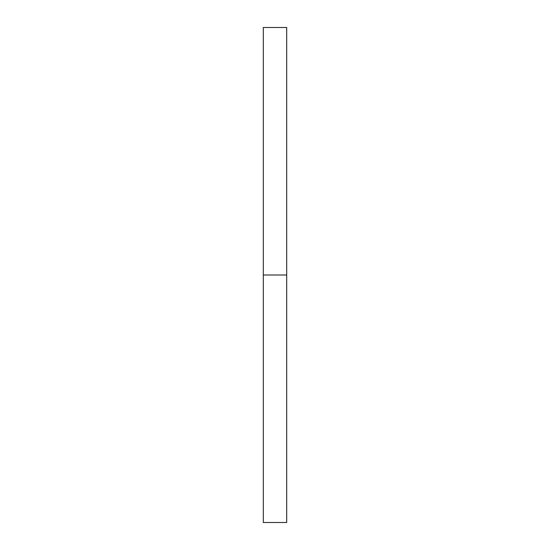 <?xml version="1.0" encoding="UTF-8"?>
<svg xmlns="http://www.w3.org/2000/svg" width="550" height="550" viewBox="0 0 550 550"><rect width="100%" height="100%" fill="white"/><g stroke="black" fill="none" stroke-linecap="round" stroke-linejoin="round"><path stroke-width="0.41" stroke-dasharray="2.75 2.06" d="M263.306 275L286.694 275L286.694 522.5L286.694 275L263.306 275L263.306 27.5L263.306 275M286.694 27.5L286.694 275L286.694 27.5"/><path stroke-width="0.82" d="M263.306 522.5L263.306 27.5L263.306 522.5L286.694 522.5L286.694 275L263.306 275L286.694 275L286.694 27.5L286.694 522.5M263.306 27.5L286.694 27.5"/></g></svg>
